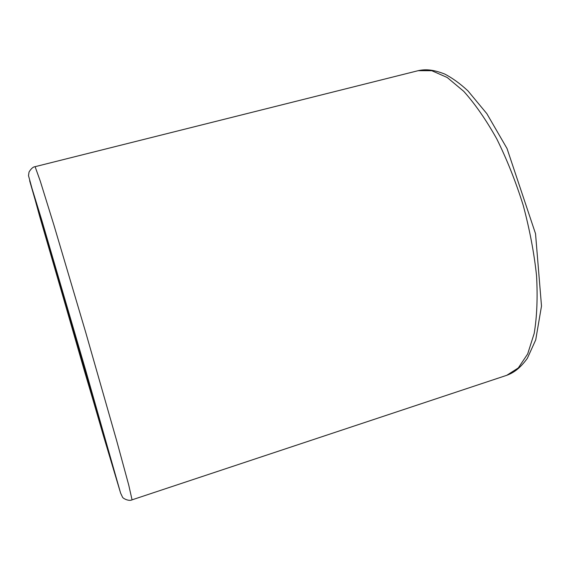 <?xml version="1.0" encoding="UTF-8"?>
<svg xmlns="http://www.w3.org/2000/svg" width="570" height="570" viewBox="0 0 570 570"><rect width="100%" height="100%" fill="white"/><g stroke="black" fill="none" stroke-linecap="round" stroke-linejoin="round"><path stroke-width="0.85" d="M101.211 426.495L80.726 357.433L48.585 245.791L67.68 309.838L101.211 426.495M35.098 166.682L418.138 70.687L431.796 70.716L447.201 77.492L463.716 91.3C475.052 103.939 486.053 119.771 496.726 138.816C506.901 159.372 515.729 181.538 523.21 205.314C529.651 229.389 534.097 252.831 536.548 275.638C537.759 297.433 536.976 316.699 534.19 333.443L527.663 353.956L518.301 367.942L506.787 375.295L132.055 499.84L128.742 485.099L116.643 440.603L85.785 332.623L53.872 224.943L40.206 180.904L35.098 166.682C33.16 166.832 31.143 168.599 29.049 171.99L28.5 175.631L39.836 216.935L103.227 435.045L120.619 493.136L122.415 496.94C122.436 498.216 128.898 501.614 132.055 499.84M120.534 492.865L84.445 371.006L29.64 180.733L41.482 219.201L85.6 370.016L120.534 492.865M48.657 245.684L74.456 333.058L101.104 425.897M418.138 70.687C424.842 69.241 432.21 69.141 444.75 74.05C452.537 78.126 460.268 83.74 467.942 90.879L486.837 113.665L507.015 148.485L535.529 233.693L541.5 306.054L535.722 339.898L527.343 358.338C519.605 368.918 513.292 372.901 506.787 375.295"/></g></svg>
